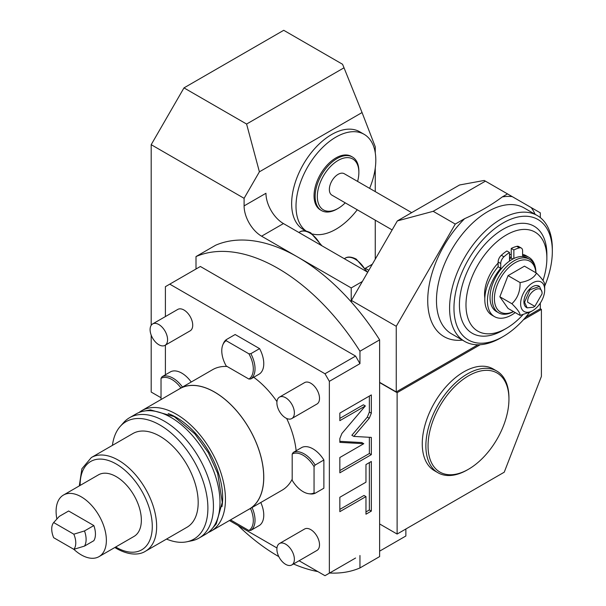 <?xml version="1.0" encoding="UTF-8"?>
<svg xmlns="http://www.w3.org/2000/svg" width="606" height="606" viewBox="0 0 606 606"><rect width="100%" height="100%" fill="white"/><g stroke="black" fill="none" stroke-linecap="round" stroke-linejoin="round"><path stroke-width="0.91" d="M136.123 413.921A69.485 40.117 60 0 1 170.862 417.367A69.485 40.117 -120 0 1 216.259 478.596A69.485 40.117 -120 0 1 205.601 534.272L199.048 538.06A69.485 40.117 -120 0 0 209.699 482.384A69.485 40.117 -120 0 0 164.302 421.155A69.485 40.117 60 0 0 129.563 417.708L136.123 413.921M112.428 445.365A67.827 39.163 60 0 1 120.208 426.442L123.609 422.602A69.485 40.117 60 0 1 129.563 417.708M166.529 539.075A67.827 39.163 -120 0 0 186.807 541.794L191.837 540.772A69.485 40.117 -120 0 0 199.048 538.06M186.807 541.794A67.827 39.163 -120 0 0 205.79 490.655A67.827 39.163 -120 0 0 159.931 425.026A67.827 39.163 60 0 0 120.208 426.442M132.881 433.555A54.101 31.239 60 0 1 159.931 436.237A54.101 31.239 -120 0 1 195.276 483.914A54.101 31.239 -120 0 1 186.981 527.265L145.448 551.24A54.101 31.239 -120 0 0 153.742 507.889A54.101 31.239 -120 0 0 118.397 460.212A54.101 31.239 -120 0 0 91.347 457.538L132.881 433.555M56.881 519.001A35.549 20.528 60 0 1 63.456 495.057L98.437 474.862A35.549 20.528 60 0 1 116.208 476.619A35.549 20.528 60 0 1 139.441 507.949A35.549 20.528 60 0 1 133.987 536.439L99.013 556.634A35.549 20.528 60 0 1 81.234 554.876A35.549 20.528 60 0 1 73.849 549.324M63.456 495.057A35.549 20.528 60 0 1 81.234 496.814A35.549 20.528 60 0 1 104.459 528.144A35.549 20.528 60 0 1 99.013 556.634M93.839 525.553A20.096 11.605 60 0 1 93.839 540.696L84.507 546.082L73.826 549.331L53.669 537.696A17.006 9.817 -120 0 1 53.669 522.554L73.826 534.189L84.507 530.939L93.839 525.553L68.629 510.994L59.297 516.38L53.669 522.554M84.507 546.082A20.096 11.605 -120 0 0 84.507 530.939M73.826 549.331A17.006 9.817 -120 0 0 73.826 534.189M168.173 413.557A65.539 37.837 60 0 1 176.331 417.428A65.539 37.837 -120 0 1 221.947 506.699M208.229 532.507A69.485 40.117 -120 0 0 211.07 531.114A69.485 40.117 -120 0 0 221.72 475.437A69.485 40.117 -120 0 0 176.331 414.209A69.485 40.117 60 0 0 141.584 410.77L179.846 388.681A69.485 40.117 60 0 1 214.585 392.12A69.485 40.117 -120 0 1 259.974 453.356A69.485 40.117 -120 0 1 249.324 509.032L211.07 531.114M138.963 412.534A69.485 40.117 60 0 1 141.584 410.77M247.687 509.979A69.561 40.163 -120 0 0 249.361 509.101A69.561 40.163 -120 0 0 260.027 453.356A69.561 40.163 -120 0 0 214.585 392.059A69.561 40.163 60 0 0 179.808 388.613L212.592 369.683A69.561 40.163 60 0 1 227.106 366.471M178.202 389.628A69.561 40.163 60 0 1 179.808 388.613M253.717 377.265A69.561 40.163 60 0 1 276.95 401.619M286.676 418.466A69.561 40.163 60 0 1 296.152 450.758M292.19 479.21A69.561 40.163 60 0 1 282.154 490.163L249.361 509.101M299.091 560.755L324.983 575.7L329.353 573.178L329.353 381.333L324.983 373.758L169.771 284.146L165.4 286.676L165.4 316.567M276.957 547.975L229.416 520.524M165.4 374.796L165.4 345.125M165.021 345.344L190.163 330.831A12.37 7.143 -120 0 0 192.057 320.922A12.37 7.143 -120 0 0 183.982 310.022A12.37 7.143 -120 0 0 177.793 309.408L152.659 323.922A12.37 7.143 60 0 1 158.84 324.536A12.37 7.143 -120 0 1 166.915 335.436A12.37 7.143 -120 0 1 165.021 345.344A12.37 7.143 -120 0 1 158.84 344.731A12.37 7.143 60 0 1 150.758 333.83A12.37 7.143 60 0 1 152.659 323.922M291.812 418.549L316.953 404.035A12.37 7.143 -120 0 0 318.847 394.12A12.37 7.143 -120 0 0 310.772 383.227A12.37 7.143 -120 0 0 304.591 382.613L279.449 397.127A12.37 7.143 60 0 1 285.631 397.741A12.37 7.143 -120 0 1 293.713 408.633A12.37 7.143 -120 0 1 291.812 418.549A12.37 7.143 -120 0 1 285.631 417.935A12.37 7.143 60 0 1 277.556 407.035A12.37 7.143 60 0 1 279.449 397.127M291.812 564.951L316.953 550.437A12.37 7.143 -120 0 0 318.847 540.529A12.37 7.143 -120 0 0 310.772 529.629A12.37 7.143 -120 0 0 304.591 529.023L279.449 543.537A12.37 7.143 60 0 1 285.631 544.15A12.37 7.143 -120 0 1 293.713 555.043A12.37 7.143 -120 0 1 291.812 564.951A12.37 7.143 -120 0 1 285.631 564.337A12.37 7.143 60 0 1 277.556 553.445A12.37 7.143 60 0 1 279.449 543.537M259.595 348.632A23.187 13.385 60 0 1 259.595 373.872L250.854 378.924A23.187 13.385 -120 0 0 250.854 353.677L259.595 348.632L235.158 334.52L226.409 339.565A23.187 13.385 -120 0 0 223.319 343.647L222.811 344.875A22.293 12.87 -120 0 0 226.182 365.941L248.899 379.053A22.293 12.87 -120 0 0 248.899 353.813L250.854 353.677M260.785 502.503A23.187 13.385 60 0 1 259.595 525.326L250.854 530.379A23.187 13.385 -120 0 0 252.043 507.548M302.03 447.364A23.187 13.385 60 0 1 323.884 459.984L323.884 488.209L315.143 493.261L314.052 492.898L314.052 466.658A22.293 12.87 -120 0 0 292.19 454.038L293.281 452.417L302.03 447.364M182.482 387.067A23.187 13.385 -120 0 0 162.12 376.69L170.862 371.637A23.187 13.385 60 0 1 191.223 382.022M355.586 558.028L329.353 573.178M329.634 573.018A176.217 101.74 -120 0 0 359.956 567.943L359.956 555.505M238.09 525.531A176.217 101.74 -120 0 0 278.805 556.611M293.501 563.981A176.217 101.74 -120 0 0 317.87 571.594M329.353 381.333L359.956 363.661L359.956 351.222A176.217 101.74 -120 0 0 196.003 256.565L215.675 245.21A176.217 101.74 60 0 1 297.652 257.012L261.587 236.189A24.732 14.279 60 0 1 244.097 205.896L244.097 198.321L151.189 144.683L151.189 325.331M196.003 256.565L196.003 269.003M161.029 397.741L151.189 392.059L151.189 335.103M523.417 319.771L541.4 309.393L541.4 376.424L504.237 472.203L397.119 534.053L379.629 523.955L379.629 339.868A176.217 101.74 60 0 0 351.215 301.902L351.215 287.933L362.365 281.495L397.339 220.917L459.59 184.974L484.217 180.452L485.421 181.149L433.176 211.312L397.339 220.917M342.557 64.266L283.729 30.3L183.982 87.885L246.597 124.041L344.019 67.796L342.557 64.266M151.189 144.683L183.982 87.885M246.597 124.041L259.398 171.816L244.097 198.321M259.398 171.816L362.062 112.549L344.019 67.796M362.062 112.549L375.258 146.796L375.258 152.863M375.258 259.156L375.258 220.175M375.258 191.617L375.258 168.059M372.342 264.216L365.335 268.261M365.388 268.352L368.812 270.329M305.939 231.022L303.326 229.515A56.419 32.572 -60 0 1 294.683 184.307A56.419 32.572 -60 0 1 331.543 134.585A56.419 32.572 -60 0 1 359.752 131.79L364.123 134.32A56.419 32.572 120 0 0 335.913 137.115A56.419 32.572 -60 0 0 299.485 185.413A56.419 32.572 -60 0 0 306.189 231.075M397.119 534.053L397.119 392.688L480.217 344.716M496.776 371.039L493.163 368.956A58.737 33.913 120 0 0 463.795 371.864A58.737 33.913 120 0 0 425.42 423.632A58.737 33.913 120 0 0 434.426 470.695L438.032 472.778A58.737 33.913 -60 0 1 429.033 425.707A58.737 33.913 -60 0 1 467.4 373.947A58.737 33.913 -60 0 1 496.776 371.039A58.737 33.913 -60 0 1 508.942 397.93L508.942 399.195A57.191 33.019 -60 0 1 468.499 469.241A57.191 33.019 -60 0 1 428.056 445.887A57.191 33.019 -60 0 1 468.499 375.841A57.191 33.019 -60 0 1 508.942 399.195M541.4 309.393L540.31 308.757L525.675 317.211M397.119 392.688L379.629 382.591M379.629 382.341L396.248 391.93L396.248 326.301L455.273 224.069L464.635 218.668C478.77 212.38 491.33 205.131 502.306 196.912L507.517 193.905L485.421 181.149M477.899 344.791L396.248 391.93M535.098 214.289A78.833 45.518 120 0 0 531.227 207.593L540.31 212.835L540.31 217.615M540.31 303.083L540.31 308.757M531.227 207.593L507.517 193.905M396.248 326.301L351.435 300.432L351.435 302.152M351.435 300.432L362.365 281.495M359.956 567.943L379.629 556.588L379.629 523.955M359.956 351.222L379.629 339.868M365.35 405.937L341.898 433.479L339.845 438.555L339.845 442.35L363.789 443.698L339.845 457.522L339.845 472.824L371.326 454.644L371.326 437.403L353.828 436.411L369.274 418.269L371.326 413.201L371.326 394.93L339.845 413.103L339.845 420.662L365.35 405.937L363.38 404.8L339.845 418.39M365.963 482.187L339.845 497.268L339.845 511.661L365.963 496.587L365.963 514.206L371.326 511.108L371.326 461.469L365.963 464.567L365.963 482.187M405.868 529L405.868 535.999L379.629 551.149M359.956 363.661L355.586 356.086L324.983 373.758M169.771 284.146L200.374 266.481L355.586 356.086M351.215 287.933L297.652 257.012A176.217 101.74 60 0 1 351.215 301.902M367.721 272.223L283.449 223.569A24.732 14.279 60 0 1 265.958 193.276L244.097 205.896M353.828 436.411L351.859 435.275L367.312 417.133L369.357 412.065L369.357 396.066M371.326 454.644L369.357 453.508L369.357 437.29M339.845 470.551L369.357 453.508M363.789 443.698L361.82 442.562L339.845 441.327M365.963 511.934L369.357 509.972L369.357 462.605M339.845 509.388L363.994 495.45L365.963 496.587M371.326 511.108L369.357 509.972M433.176 211.312L455.273 224.069M544.696 286.146A69.561 40.163 120 0 0 552.331 251.331L552.331 248.808A72.652 41.943 120 0 0 537.287 215.547A72.652 41.943 120 0 0 481.3 235.014A72.652 41.943 120 0 0 449.584 308.128A72.652 41.943 120 0 0 464.635 341.39A72.652 41.943 120 0 0 500.957 337.792A72.652 41.943 120 0 0 502.063 337.141M552.331 248.824A72.652 41.943 120 0 0 552.331 248.808L552.331 251.331A69.561 40.163 120 0 0 503.147 222.932A69.561 40.163 120 0 0 453.962 308.128A69.561 40.163 120 0 0 503.147 336.527A69.561 40.163 120 0 0 529.523 312.438M503.147 330.217L506.427 328.323L503.147 330.217A61.835 35.701 120 0 1 459.424 304.969A61.835 35.701 120 0 1 503.147 229.242A61.835 35.701 120 0 1 546.87 254.49L546.87 258.277A57.191 33.019 120 0 0 506.427 234.923A57.191 33.019 -60 0 0 465.984 304.969A57.191 33.019 -60 0 0 506.427 328.323L506.427 328.323A57.191 33.019 120 0 0 522.88 314.779M542.984 280.487A57.191 33.019 120 0 0 546.87 258.277M511.237 254.225A30.914 17.847 120 0 0 509.487 254.861M498.117 263.072A30.914 17.847 120 0 0 484.83 298.046M509.487 258.913A29.368 16.96 -60 0 1 511.237 258.027L511.237 256.762A30.914 17.847 120 0 0 509.487 257.648M515.229 312.59A34.284 19.793 -60 0 1 494.526 316.643A34.284 19.793 -60 0 1 500.738 268.276L500.738 263.504A6.181 3.568 -60 0 1 503.95 256.785A41.072 23.71 -60 0 1 509.487 252.475L509.487 261.08M509.487 252.475L506.858 250.96A41.072 23.71 -60 0 0 501.329 255.27A6.181 3.568 -60 0 0 498.117 261.989L498.117 266.761A34.284 19.793 -60 0 0 491.905 315.128L494.526 316.643M513.858 258.504L513.858 249.952A41.072 23.71 -60 0 1 519.387 247.869A6.181 3.568 -60 0 1 521.319 248.051A6.181 3.568 -60 0 1 522.599 250.884L522.599 255.656A34.284 19.793 -60 0 1 528.811 257.262A34.284 19.793 -60 0 1 535.893 271.912M511.237 256.762L511.237 248.437A41.072 23.71 -60 0 1 516.766 246.354A6.181 3.568 -60 0 1 518.698 246.536L521.319 248.051M513.858 249.952L511.237 248.437M512.888 258.989L511.237 258.027M522.599 254.406A34.284 19.793 -60 0 1 526.19 255.747L528.811 257.262M500.738 268.276L498.117 266.761M529.53 259.27L527.349 258.005A30.914 17.847 120 0 0 511.888 259.535A30.914 17.847 120 0 0 491.693 286.782A30.914 17.847 120 0 0 496.435 311.552L498.617 312.817A30.914 17.847 -60 0 1 493.882 288.039A30.914 17.847 -60 0 1 514.077 260.8A30.914 17.847 120 0 1 529.53 259.27A30.914 17.847 120 0 1 535.931 272.776M513.517 311.598A30.914 17.847 -60 0 1 498.617 312.817M513.449 311.56A29.368 16.96 -60 0 1 494.42 297.66A29.368 16.96 -60 0 1 515.168 262.693A29.368 16.96 120 0 1 535.863 272.738M536.492 273.101L524.463 266.163L508.055 275.632L499.852 296.773L508.055 308.446L520.084 315.393L530.485 311.923L532.659 310.666A17.021 9.825 120 0 0 544.696 289.82L544.696 284.775C544.908 282.585 542.173 278.692 536.492 273.101C533.969 277.965 528.5 281.123 520.084 282.57C520.296 291.327 517.562 298.372 511.881 303.72C517.562 309.31 520.296 313.204 520.084 315.393M499.852 296.773L511.881 303.72M508.055 275.632L520.084 282.57M544.696 289.82A17.021 9.825 120 0 0 532.659 282.873A17.021 9.825 120 0 0 520.622 303.72A17.021 9.825 120 0 0 532.659 310.666M539.499 286.441L538.84 286.062A12.37 7.143 120 0 0 529.311 289.373A12.37 7.143 120 0 0 523.91 301.818A12.37 7.143 120 0 0 526.47 307.477L527.129 307.856L524.569 302.197L529.97 289.751L539.499 286.441L542.059 292.1L542.059 293.865L534.84 306.363L527.629 302.197C527.182 291.706 542.506 282.866 542.059 293.865M534.84 306.363L533.31 307.242L527.129 307.856M467.4 469.87L468.499 469.241L467.4 469.87A58.737 33.913 -60 0 1 438.032 472.778M411.671 212.638L344.284 173.733A12.37 7.143 120 0 0 334.754 177.043A12.37 7.143 120 0 0 329.353 189.489A12.37 7.143 -60 0 0 331.914 195.147L392.143 229.924M345.231 202.843A29.368 16.953 -60 0 1 338.095 208.419A29.368 16.953 -60 0 1 317.332 196.435A29.368 16.953 -60 0 1 338.095 160.461A29.368 16.953 -60 0 1 358.866 172.452L358.866 172.452A29.368 16.953 -60 0 1 357.601 181.421M358.866 171.187L358.866 172.452L358.866 171.187A30.914 17.847 -60 0 0 352.465 157.037A30.914 17.847 -60 0 0 328.641 165.317A30.914 17.847 -60 0 0 315.143 196.435A30.914 17.847 -60 0 0 321.544 210.585A30.914 17.847 -60 0 0 337.004 209.055L338.095 208.419M352.465 157.037L351.366 156.409A30.914 17.847 120 0 0 327.543 164.688A30.914 17.847 120 0 0 314.052 195.799A30.914 17.847 120 0 0 320.453 209.956L321.544 210.585M312.567 234.014A56.419 32.572 -60 0 0 335.913 229.25A56.419 32.572 120 0 0 357.252 209.782M369.622 188.36A56.419 32.572 120 0 0 364.123 134.32M226.409 339.565L226.182 340.693L248.899 353.813M250.854 378.924L248.899 379.053M226.182 340.693A22.293 12.87 -120 0 0 222.811 344.875M250.854 530.379L248.899 530.515L230.507 519.895M248.899 530.515A22.293 12.87 -120 0 0 250.498 508.442M323.884 459.984L315.143 465.037A23.187 13.385 -120 0 0 293.281 452.417M315.143 465.037L314.052 466.658M292.19 454.038L292.19 480.278A22.293 12.87 -120 0 0 308.742 493.723L310.06 493.898A23.187 13.385 -120 0 0 315.143 493.261M308.742 493.723A22.293 12.87 -120 0 0 314.052 492.898M161.029 399.543L161.029 378.311L162.12 376.69M180.936 387.961A22.293 12.87 -120 0 0 161.029 378.311M115.701 546.998A51.01 29.452 -120 0 0 116.208 547.301A51.01 29.452 -120 0 0 152.28 526.478A51.01 29.452 -120 0 0 116.208 463.999A51.01 29.452 -120 0 0 80.143 485.421M462.446 340.125A78.833 45.518 -60 0 1 427.738 299.197A78.833 45.518 -60 0 1 464.635 218.668M283.449 223.569L261.587 236.189M298.872 232.469L299.728 231.977A20.096 11.605 60 0 1 309.772 232.977A20.096 11.605 60 0 1 320.612 245.021M344.291 258.694L345.147 258.201A20.096 11.605 60 0 1 355.199 259.201A20.096 11.605 60 0 1 366.032 271.246M371.326 413.201L369.357 412.065M369.274 418.269L367.312 417.133M512.229 196.624A78.833 45.518 120 0 0 502.306 196.912M537.287 215.547L524.167 207.979A72.652 41.943 120 0 0 468.18 227.439A72.652 41.943 120 0 0 436.471 300.553A72.652 41.943 120 0 0 451.515 333.815L464.635 341.39M503.95 256.785L501.329 255.27M500.738 263.504L498.117 261.989M519.387 247.869L516.766 246.354M142.668 411.36L150.439 409.891L174.187 416.595L194.806 433.82L208.282 452.561L217.652 473.324L222.273 502.344L216.259 523.887L211.1 529.886M91.347 457.538L81.901 468.749L79.288 485.914M114.845 547.498L116.852 548.718C130.979 556.482 140.819 554.308 145.448 551.24M299.728 231.977C302.356 230.204 306.053 230.5 310.802 232.871L321.953 245.801M345.147 258.201C347.776 256.429 351.472 256.724 356.23 259.095L367.38 272.026M503.147 336.527L500.957 337.792"/></g></svg>
